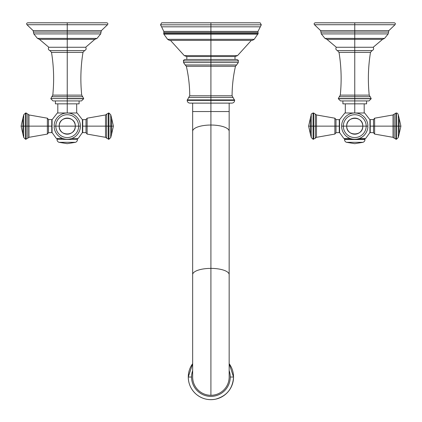 <?xml version="1.0" encoding="UTF-8"?>
<svg xmlns="http://www.w3.org/2000/svg" width="422" height="422" viewBox="0 0 422 422"><rect width="100%" height="100%" fill="white"/><g stroke="black" fill="none" stroke-linecap="round" stroke-linejoin="round"><path stroke-width="0.63" d="M95.055 39.351L39.436 39.351L37.453 38.402L33.807 33.902L33.459 32.067L101.037 32.067L101.375 30.621L107.526 24.719C108.153 23.753 107.911 23.115 106.803 22.804L67.246 22.804L67.246 24.719L26.971 24.719C26.343 23.753 26.581 23.115 27.694 22.804L67.246 22.804L67.246 24.719L107.526 24.719L26.971 24.719L33.122 30.621L67.246 30.621L67.246 24.719L67.246 30.621L101.375 30.621L33.122 30.621L33.459 32.067L67.246 32.067L67.246 33.902L33.807 33.902L67.246 33.902L67.246 38.402L37.453 38.402L67.246 38.402L67.246 47.264L48.81 47.264L67.246 47.264L67.246 32.067L101.037 32.067L100.689 33.902L67.246 33.902L100.689 33.902L97.044 38.402L67.246 38.402L97.044 38.402L94.829 39.341L85.682 47.264L67.246 47.264L67.246 50.561L49.875 50.561L67.246 50.561L67.246 47.264L85.682 47.264C86.531 48.752 86.172 49.849 84.616 50.561L67.246 50.561L67.246 52.333L51.505 52.333L67.246 52.333L67.246 95.129L67.246 50.561L84.616 50.561L82.992 52.333L67.246 52.333L82.992 52.333C80.681 66.539 80.254 80.808 81.715 95.129L67.246 95.129L81.715 95.129L82.691 96.733L67.246 96.733L67.246 98.743L83.677 98.563L50.819 98.563L67.246 98.563L67.246 95.129L52.782 95.129L67.246 95.129L67.246 96.733L82.691 96.733L83.677 98.563L67.246 98.743L67.246 103.849L55.398 103.849L55.398 100.932M67.246 32.067L67.246 30.621L67.246 32.067M62.957 138.564L56.337 138.469L62.699 138.469L56.337 138.469L52.075 132.54L48.483 132.714L47.375 134.085L47.375 118.192L47.375 134.085L28.976 137.324L28.976 126.141L48.483 126.141L48.483 119.568L51.769 119.568L52.075 119.737L51.769 132.714L51.769 119.568L51.769 126.141L48.483 126.141L48.483 132.714L48.483 126.141L52.075 126.141L52.075 132.54L52.075 119.737L57.355 112.98L67.246 112.98L57.809 112.98L57.809 103.849L67.246 103.849L67.246 100.932L53.008 100.932L50.819 98.743L51.806 96.733L67.246 96.733L51.806 96.733L52.782 95.129C54.238 80.808 53.81 66.539 51.505 52.333L49.875 50.561C48.319 49.849 47.966 48.752 48.81 47.264L39.436 39.351M79.093 100.932L79.093 103.849L67.246 103.849L67.246 112.996L77.142 112.98L82.417 119.737L82.417 132.54L82.417 126.141L86.014 126.141L86.014 132.714L86.014 126.141L82.728 126.141L82.728 119.568L82.728 132.714L82.728 126.141L82.417 126.141L82.417 119.737L86.014 119.568L86.014 126.141L105.516 126.141L105.516 137.324L105.516 126.141L87.122 126.141L87.122 118.192L87.122 134.085L87.122 126.141L86.014 126.141L86.014 119.568L87.122 118.192L105.516 114.953L105.516 126.141L106.697 126.141L105.516 126.141L105.516 114.953L106.697 114.088L106.697 126.141L108.918 126.141L108.918 139.281L108.918 126.141L108.37 126.141L108.37 112.996L108.37 139.281L108.37 126.141L106.697 126.141L106.697 114.088L108.918 112.996L108.918 126.141L108.918 112.996L110.738 114.721L110.738 137.561L111.598 134.18L111.598 126.141C111.598 136.512 111.598 136.512 111.598 126.141L113.391 126.141L111.598 126.141C111.598 115.765 111.598 115.765 111.598 126.141L110.738 126.141L111.598 126.141L111.598 118.097L113.391 126.141L111.598 134.18M81.483 100.932L67.246 100.932L67.246 98.743L83.677 98.743L81.483 100.932M71.54 138.564L78.16 138.469L71.793 138.469L78.16 138.469L82.417 132.54L86.014 132.714L87.122 134.085L105.516 137.324L106.697 138.189L106.697 126.141L106.697 138.189L108.918 139.281L110.738 137.561L110.738 126.141L108.918 126.141L110.738 126.141L110.738 114.721L111.598 118.097M67.246 112.98L67.246 103.849M54.106 126.141A13.145 13.145 0 0 0 67.246 139.281A13.145 13.145 0 0 0 80.391 126.141A13.145 13.145 0 0 0 67.246 112.996A13.145 13.145 0 0 0 54.106 126.141A13.145 13.145 0 0 1 67.246 112.996A13.145 13.145 0 0 1 80.391 126.141L75.29 126.141C75.786 136.512 58.711 136.512 59.207 126.141L75.29 126.141L59.207 126.141C58.711 115.765 75.786 115.765 75.29 126.141A8.039 8.039 0 0 1 67.246 134.18A8.039 8.039 0 0 1 59.207 126.141L55.825 126.141A11.42 11.42 0 0 0 67.246 137.561A11.42 11.42 0 0 0 78.666 126.141A11.42 11.42 0 0 0 67.246 114.721A11.42 11.42 0 0 0 55.825 126.141L59.207 126.141A8.039 8.039 0 0 1 67.246 118.097A8.039 8.039 0 0 1 75.29 126.141L78.666 126.141A11.42 11.42 0 0 0 67.246 114.721A11.42 11.42 0 0 0 55.825 126.141L54.106 126.141L55.825 126.141A11.42 11.42 0 0 0 67.246 137.561A11.42 11.42 0 0 0 78.666 126.141L80.391 126.141A13.145 13.145 0 0 1 67.246 139.281A13.145 13.145 0 0 1 54.106 126.141M22.899 134.18L23.753 137.561L25.578 139.281L27.794 138.189L27.794 126.141L28.976 126.141L28.976 114.953L27.794 114.088L27.794 126.141L26.122 126.141L27.794 126.141L27.794 138.189L28.976 137.324L28.976 114.953L47.375 118.192L48.483 119.568L48.483 126.141L27.794 126.141L27.794 114.088L26.122 112.996L26.122 126.141L26.122 112.996L25.578 112.996L23.753 114.721L23.753 137.561L23.753 126.141L25.578 126.141L25.578 139.281L25.578 126.141L26.122 126.141L26.122 139.281L26.122 126.141L25.578 126.141L25.578 112.996L25.578 126.141L22.899 126.141C22.899 136.512 22.899 136.512 22.899 126.141L21.1 126.141L22.899 126.141C22.899 115.765 22.899 115.765 22.899 126.141L22.899 134.18L21.1 126.141L22.899 118.097L22.899 126.141L23.753 126.141L23.753 114.721L22.899 118.097M57.023 139.292L77.469 139.545L57.023 139.292A0.728 0.728 0 0 1 57.756 138.564A0.728 0.728 0 0 0 57.023 139.292M76.741 138.564A0.728 0.728 0 0 1 77.469 139.292A0.728 0.728 0 0 0 76.741 138.564M59.001 142.309L75.491 142.309L67.246 143.675L59.001 142.309A2.922 2.922 90 0 1 57.023 139.545A2.922 2.922 -90 0 0 59.001 142.309L75.491 142.309A2.922 2.922 -90 0 0 77.469 139.545A2.922 2.922 90 0 1 75.491 142.309L67.246 143.675M326.944 39.351L324.956 38.402L321.311 33.902L320.625 30.621L354.754 30.621L354.754 32.067L320.963 32.067L388.541 32.067L388.878 30.621L395.029 24.719C395.657 23.753 395.419 23.115 394.306 22.804L315.197 22.804C314.089 23.115 313.847 23.753 314.474 24.719L354.754 24.719L354.754 22.804L354.754 24.719L395.029 24.719L354.754 24.719L354.754 30.621L388.878 30.621L354.754 30.621L354.754 24.719L314.474 24.719L320.625 30.621L354.754 30.621L354.754 32.067L388.541 32.067L388.193 33.902L354.754 33.902L354.754 32.067L354.754 33.902L388.193 33.902L384.547 38.402L354.754 38.402L354.754 33.902L321.311 33.902L354.754 33.902L354.754 38.402L384.547 38.402L382.564 39.351L354.754 39.351L354.754 38.402L324.956 38.402L354.754 38.402L354.754 47.264L354.754 39.351L326.944 39.351L336.318 47.264L354.754 47.264L336.318 47.264C335.469 48.752 335.828 49.849 337.384 50.561L354.754 50.561L354.754 47.264L373.19 47.264L354.754 47.264L354.754 95.129L369.218 95.129L354.754 95.129L354.754 52.333L339.008 52.333L370.495 52.333L354.754 52.333L354.754 50.561L337.384 50.561L339.008 52.333C341.319 66.539 341.746 80.808 340.285 95.129L354.754 95.129L354.754 96.733L370.194 96.733L371.181 98.563L354.754 98.563L371.181 98.743L338.323 98.743L371.181 98.743L368.992 100.932L354.754 100.932L354.754 103.849L354.754 98.743L354.754 100.932L340.517 100.932L338.323 98.743L354.754 98.563L354.754 96.733L354.754 98.563L338.323 98.563L339.309 96.733L370.194 96.733L369.218 95.129C367.762 80.808 368.19 66.539 370.495 52.333L372.125 50.561L354.754 50.561L372.125 50.561C373.681 49.849 374.034 48.752 373.19 47.264L382.564 39.351M366.602 100.932L366.602 103.849L342.907 103.849L342.907 100.932M350.46 138.564L343.84 138.469L350.207 138.469L343.84 138.469L339.583 132.54L335.986 132.714L334.878 134.085L334.878 118.192L334.878 134.085L316.484 137.324L316.484 126.141L335.986 126.141L335.986 119.568L339.583 119.737L339.272 132.714L339.272 119.568L339.272 126.141L335.986 126.141L335.986 132.714L335.986 126.141L339.583 126.141L339.583 132.54L339.583 119.737L344.858 112.98L354.754 112.98L345.317 112.98L345.317 103.849L354.754 103.849L354.754 112.98L364.645 112.98L369.925 119.737L369.925 132.54L369.925 126.141L373.517 126.141L373.517 132.714L373.517 126.141L370.231 126.141L370.231 119.568L370.231 132.714L370.231 126.141L369.925 126.141L369.925 119.737L370.231 119.568L373.517 119.568L373.517 126.141L393.024 126.141L393.024 137.324L393.024 126.141L374.625 126.141L374.625 118.192L374.625 134.085L374.625 126.141L373.517 126.141L373.517 119.568L374.625 118.192L393.024 114.953L393.024 126.141L394.206 126.141L393.024 126.141L393.024 114.953L394.206 114.088L394.206 126.141L396.422 126.141L396.422 139.281L396.422 126.141L395.878 126.141L395.878 112.996L395.878 139.281L395.878 126.141L394.206 126.141L394.206 114.088L396.422 112.996L396.422 126.141L396.422 112.996C397.271 113.038 397.877 113.613 398.247 114.721L398.247 137.561L399.101 134.18L399.101 126.141C399.101 136.512 399.101 136.512 399.101 126.141L400.9 126.141L399.101 126.141C399.101 115.765 399.101 115.765 399.101 126.141L398.247 126.141L399.101 126.141L399.101 118.097L400.9 126.141L399.101 134.18M354.754 96.733L354.754 95.129L340.285 95.129L339.309 96.733L354.754 96.733M359.043 138.564L365.663 138.469L359.301 138.469L365.663 138.469L369.925 132.54L373.517 132.714L374.625 134.085L393.024 137.324L394.206 138.189L394.206 126.141L394.206 138.189L396.422 139.281L398.247 137.561L398.247 126.141L396.422 126.141L398.247 126.141L398.247 114.721L399.101 118.097M354.754 112.98L354.754 103.849M341.609 126.141A13.145 13.145 0 0 0 354.754 139.281A13.145 13.145 0 0 0 367.894 126.141A13.145 13.145 0 0 0 354.754 112.996A13.145 13.145 0 0 0 341.609 126.141A13.145 13.145 0 0 1 354.754 112.996A13.145 13.145 0 0 1 367.894 126.141L362.793 126.141C363.289 136.512 346.214 136.512 346.71 126.141L362.793 126.141L346.71 126.141C346.214 115.765 363.289 115.765 362.793 126.141A8.039 8.039 0 0 1 354.754 134.18A8.039 8.039 0 0 1 346.71 126.141L343.334 126.141A11.42 11.42 0 0 0 354.754 137.561A11.42 11.42 0 0 0 366.175 126.141A11.42 11.42 0 0 0 354.754 114.721A11.42 11.42 0 0 0 343.334 126.141L346.71 126.141A8.039 8.039 0 0 1 354.754 118.097A8.039 8.039 0 0 1 362.793 126.141L366.175 126.141A11.42 11.42 0 0 0 354.754 114.721A11.42 11.42 0 0 0 343.334 126.141L341.609 126.141L343.334 126.141A11.42 11.42 0 0 0 354.754 137.561A11.42 11.42 0 0 0 366.175 126.141L367.894 126.141A13.145 13.145 0 0 1 354.754 139.281A13.145 13.145 0 0 1 341.609 126.141M310.402 134.18L311.262 137.561L313.082 139.281L315.303 138.189L315.303 126.141L316.484 126.141L316.484 114.953L315.303 114.088L315.303 126.141L313.63 126.141L315.303 126.141L315.303 138.189L316.484 137.324L316.484 114.953L334.878 118.192L335.986 119.568L335.986 126.141L315.303 126.141L315.303 114.088L313.63 112.996L313.63 126.141L313.63 112.996L313.082 112.996C311.399 113.782 310.792 114.357 311.262 114.721L311.262 137.561L311.262 126.141L313.082 126.141L313.082 139.281L313.082 126.141L313.63 126.141L313.63 139.281L313.63 126.141L313.082 126.141L313.082 112.996L313.082 126.141L310.402 126.141C310.402 136.512 310.402 136.512 310.402 126.141L308.609 126.141L310.402 126.141C310.402 115.765 310.402 115.765 310.402 126.141L310.402 134.18L308.609 126.141L310.402 118.097L310.402 126.141L311.262 126.141L311.262 114.721L310.402 118.097M344.531 139.292L364.977 139.292A0.728 0.728 0 0 0 364.244 138.564A0.728 0.728 0 0 1 364.977 139.292L344.531 139.292A0.728 0.728 0 0 1 345.259 138.564A0.728 0.728 0 0 0 344.531 139.292M364.977 139.545L344.531 139.545A2.922 2.922 -90 0 0 346.509 142.309L362.999 142.309L354.754 143.675L362.999 142.309A2.922 2.922 -90 0 0 364.977 139.545A2.922 2.922 90 0 1 362.999 142.309L346.509 142.309A2.922 2.922 90 0 1 344.531 139.545L364.977 139.545M354.754 143.675L346.509 142.309M261.302 24.829L210.91 24.829L210.91 26.818L260.226 26.818L210.91 26.818L210.91 31.413L258.011 31.413L210.91 31.413L210.91 24.829L160.513 24.829L161.589 26.818L210.91 26.818L161.589 26.818L163.81 31.413L210.91 31.413L210.91 32.483L257.979 32.483L258.011 31.413L261.302 24.829L210.91 24.829L210.91 22.804L260.137 22.804L261.302 24.829M258.195 33.475L210.91 33.475L210.91 32.483L210.91 33.475L163.62 33.475L258.195 33.475L257.979 32.483L210.91 32.483L210.91 31.413L163.81 31.413L163.836 32.483L210.91 32.483L163.836 32.483L163.815 34.119L258 34.119L210.91 34.119L210.91 39.325L210.91 33.475L210.91 34.119L163.815 34.119L167.608 39.325L254.208 39.325L167.608 39.325L169.386 40.364L210.91 40.364L210.91 39.325L210.91 55.62L210.91 40.364L252.43 40.364L254.208 39.325L258.195 33.475M170.446 40.364L184.293 55.62L186.756 56.574L210.91 56.574L210.91 59.455L210.91 55.62L210.91 56.574L235.065 56.574L237.523 55.62L184.293 55.62L237.523 55.62L251.37 40.364M210.91 24.829L160.513 24.829L161.684 22.804L210.91 22.804L210.91 24.829M183.528 60.916L210.91 60.916L210.91 62.561L183.528 62.561L210.91 62.561L210.91 60.916L238.293 60.916L183.528 60.916L183.528 62.561L185.2 64.956L210.91 64.956L210.91 62.561L210.91 64.956L185.2 64.956L186.35 66.265L210.91 66.265L186.35 66.265C188.56 75.986 189.689 85.83 189.736 95.794L210.91 95.794L210.91 66.265L210.91 95.794L232.084 95.794L189.736 95.794L188.713 97.445L210.91 97.445L210.91 100.383L187.178 100.383L234.637 99.903L187.178 99.903L210.91 99.903L210.91 97.445L233.108 97.445L210.91 97.445L210.91 95.794L210.91 97.445L188.713 97.445L187.178 100.383C187.342 102.045 188.254 102.957 189.916 103.121L210.91 103.121L210.91 100.383L210.91 111.545L210.91 103.121L231.9 103.121C233.566 102.957 234.479 102.045 234.637 100.383L210.91 100.383L234.637 100.383L232.084 95.794C232.132 85.83 233.26 75.986 235.465 66.265L210.91 66.265L210.91 64.956L210.91 66.265L235.465 66.265L236.615 64.956L210.91 64.956L236.615 64.956L238.293 62.561L210.91 62.561L238.293 62.561L238.293 60.916C238.657 60.557 238.172 60.066 236.832 59.455L210.91 59.455L210.91 60.916L210.91 59.455L184.989 59.455C183.644 60.066 183.159 60.557 183.528 60.916M229.162 103.121L229.162 111.545L192.654 111.545L229.162 111.545L229.162 131.279A18.257 6.246 180 0 0 210.91 125.033L210.91 111.545L210.91 125.033A18.257 6.246 180 0 0 192.654 131.279A18.257 6.246 0 0 1 210.91 125.033A18.257 6.246 0 0 1 229.162 131.279L229.162 274.632A18.257 6.246 180 0 0 210.91 268.387L210.91 125.033L210.91 268.387A18.257 6.246 180 0 0 192.654 274.632A18.257 6.246 0 0 1 210.91 268.387A18.257 6.246 0 0 1 229.162 274.632L229.162 377.031A18.257 18.257 0 0 1 210.91 395.287L210.91 268.387L210.91 395.287A18.257 18.257 0 0 1 192.654 377.031L192.654 103.121M230.259 377.031L233.545 377.031A22.635 22.635 0 0 1 210.91 399.666A22.635 22.635 0 0 1 188.275 377.031L191.562 377.031A19.349 19.349 0 0 0 210.91 396.385A19.349 19.349 0 0 0 230.259 377.031A19.349 19.349 0 0 1 210.91 396.385A19.349 19.349 0 0 1 192.654 370.616A19.349 19.349 0 0 0 191.562 377.031L188.275 377.031A22.635 22.635 0 0 1 192.654 363.653L188.275 377.031C188.407 383.93 191.05 389.664 196.209 394.243C201.874 398.869 208.304 400.52 215.5 399.196C226.741 396.063 232.754 388.673 233.545 377.031L230.259 377.031A19.349 19.349 0 0 0 229.162 370.616A19.349 19.349 0 0 1 230.259 377.031M229.162 363.653A22.635 22.635 0 0 1 233.54 377.031L229.162 363.648M76.683 103.849L76.683 112.98M364.191 103.849L364.191 112.98M186.814 56.574L186.814 59.455M235.007 56.574L235.007 59.455"/></g></svg>
